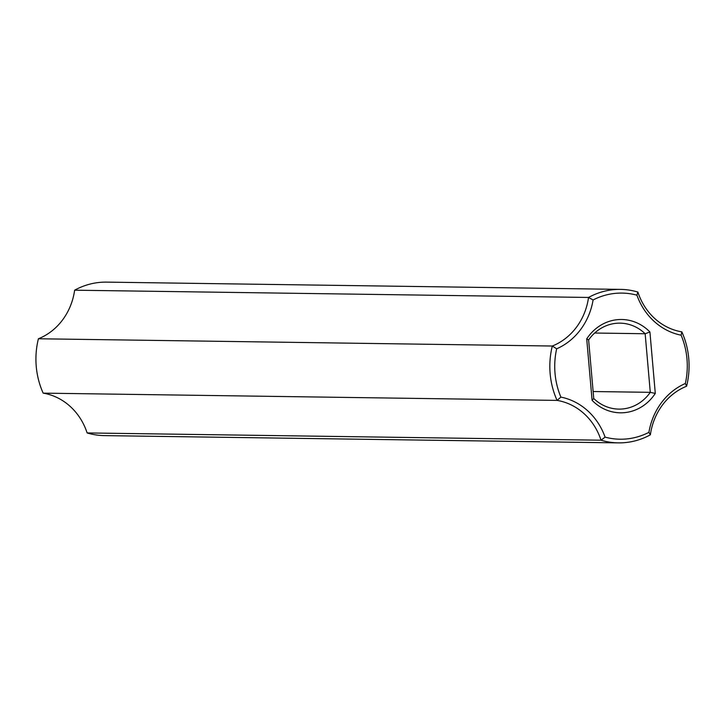 <?xml version="1.0" encoding="UTF-8"?>
<svg xmlns="http://www.w3.org/2000/svg" width="725" height="725" viewBox="0 0 725 725"><rect width="100%" height="100%" fill="white"/><g stroke="black" fill="none" stroke-linecap="round" stroke-linejoin="round"><path stroke-width="1.09" d="M43.165 393.14L557.072 400.399A76.75 69.618 -89.2 0 1 552.314 346.024L38.407 338.765A76.75 69.618 -89.2 0 0 43.165 393.14A61.398 55.698 -89.2 0 1 87.127 432.943L601.025 440.202L605.094 437.13A65.087 59.033 -89.2 0 0 560.887 397.101A73.071 66.274 -89.2 0 1 556.664 348.807L552.314 346.024A61.398 55.698 -89.2 0 0 588.537 297.458L74.63 290.19A61.398 55.698 -89.2 0 1 38.407 338.765M560.887 397.101L557.072 400.399A61.398 55.698 -89.2 0 1 601.025 440.202A76.75 69.618 -89.2 0 0 618.371 442.875A76.75 69.618 -89.2 0 0 650.37 434.81L648.911 432.345A65.087 59.033 -89.2 0 1 685.342 383.498A73.071 66.274 -89.2 0 0 681.119 335.204A65.087 59.033 -89.2 0 1 636.912 295.175A73.071 66.274 -89.2 0 0 593.095 299.96A65.087 59.033 -89.2 0 1 556.664 348.807M618.371 442.875L104.463 435.616A76.75 69.618 -89.2 0 1 87.127 432.943M648.911 432.345A73.071 66.274 -89.2 0 1 605.094 437.13M655.291 393.412A46.663 42.331 -89.2 0 1 592.089 400.327L586.715 338.892A46.663 42.331 -89.2 0 1 649.917 331.978L655.291 393.412L650.289 392.334A42.983 38.987 -89.2 0 1 618.842 409.108A42.983 38.987 -89.2 0 1 593.739 398.514L592.089 400.327M74.63 290.19A76.75 69.618 -89.2 0 1 106.629 282.125L620.537 289.384A76.75 69.618 -89.2 0 0 588.537 297.458L593.095 299.96M620.537 289.384A76.75 69.618 -89.2 0 1 637.873 292.057L636.912 295.175M650.37 434.81A61.398 55.698 -89.2 0 1 686.593 386.235L685.342 383.498M681.119 335.204L681.835 331.86A61.398 55.698 -89.2 0 1 637.873 292.057M681.835 331.86A76.75 69.618 -89.2 0 1 686.593 386.235M586.715 338.892L588.618 339.925A42.983 38.987 -89.2 0 1 620.056 323.151A42.983 38.987 -89.2 0 1 645.159 333.745L649.917 331.978M594.663 333.029L645.159 333.745L650.289 392.334L593.132 391.527M588.618 339.925L593.739 398.514"/></g></svg>

